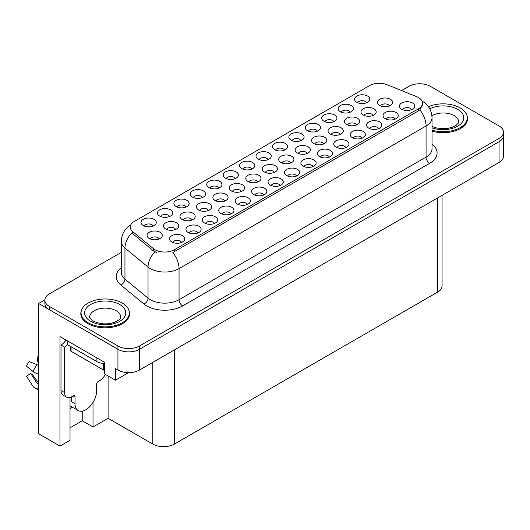 <?xml version="1.0" encoding="UTF-8"?>
<svg xmlns="http://www.w3.org/2000/svg" width="530" height="530" viewBox="0 0 530 530"><rect width="100%" height="100%" fill="white"/><g stroke="black" fill="none" stroke-linecap="round" stroke-linejoin="round"><path stroke-width="0.79" d="M169.547 216.518A4.571 2.637 0 0 0 168.321 215.233A4.571 2.637 0 0 0 163.816 214.564A4.571 2.637 0 0 0 160.63 216.518M170.474 209.84A7.619 4.399 0 0 0 160.709 209.35A7.619 4.399 0 0 0 158.185 214.822A7.619 4.399 0 0 0 159.696 216.061A7.619 4.399 0 0 0 171.985 214.822A7.619 4.399 0 0 0 170.474 209.84M280.125 185.533A4.571 2.637 0 0 0 278.899 184.248A4.571 2.637 0 0 0 274.394 183.579A4.571 2.637 0 0 0 271.201 185.533M281.052 178.855A7.619 4.399 0 0 0 271.287 178.365A7.619 4.399 0 0 0 268.763 183.831A7.619 4.399 0 0 0 270.273 185.076A7.619 4.399 0 0 0 282.563 183.831A7.619 4.399 0 0 0 281.052 178.855M218.824 188.07A4.571 2.637 0 0 0 217.591 186.785A4.571 2.637 0 0 0 213.086 186.116A4.571 2.637 0 0 0 209.9 188.07M219.751 181.393A7.619 4.399 0 0 0 209.986 180.902A7.619 4.399 0 0 0 207.462 186.368A7.619 4.399 0 0 0 208.972 187.613A7.619 4.399 0 0 0 221.262 186.368A7.619 4.399 0 0 0 219.751 181.393M312.972 166.566A4.571 2.637 0 0 0 311.746 165.28A4.571 2.637 0 0 0 307.241 164.611A4.571 2.637 0 0 0 304.054 166.566M313.899 159.888A7.619 4.399 0 0 0 304.134 159.397A7.619 4.399 0 0 0 301.61 164.87A7.619 4.399 0 0 0 303.127 166.109A7.619 4.399 0 0 0 315.416 164.87A7.619 4.399 0 0 0 313.899 159.888M333.794 121.695A4.571 2.637 0 0 0 332.568 120.409A4.571 2.637 0 0 0 328.063 119.74A4.571 2.637 0 0 0 324.877 121.695M334.721 115.017A7.619 4.399 0 0 0 324.956 114.52A7.619 4.399 0 0 0 322.432 119.992A7.619 4.399 0 0 0 323.949 121.237A7.619 4.399 0 0 0 336.239 119.992A7.619 4.399 0 0 0 334.721 115.017M208.495 210.456A4.571 2.637 0 0 0 207.27 209.171A4.571 2.637 0 0 0 202.765 208.502A4.571 2.637 0 0 0 199.578 210.456M209.423 203.778A7.619 4.399 0 0 0 199.658 203.288A7.619 4.399 0 0 0 197.133 208.76A7.619 4.399 0 0 0 198.651 210.006A7.619 4.399 0 0 0 210.94 208.76A7.619 4.399 0 0 0 209.423 203.778M175.589 229.457A4.571 2.637 0 0 0 174.363 228.172A4.571 2.637 0 0 0 169.858 227.502A4.571 2.637 0 0 0 166.672 229.457M176.516 222.779A7.619 4.399 0 0 0 166.751 222.289A7.619 4.399 0 0 0 164.227 227.754A7.619 4.399 0 0 0 165.738 229A7.619 4.399 0 0 0 178.034 227.754A7.619 4.399 0 0 0 176.516 222.779M345.825 147.605A4.571 2.637 0 0 0 344.593 146.313A4.571 2.637 0 0 0 340.088 145.644A4.571 2.637 0 0 0 336.901 147.605M346.752 140.92A7.619 4.399 0 0 0 336.987 140.43A7.619 4.399 0 0 0 334.463 145.902A7.619 4.399 0 0 0 335.974 147.148A7.619 4.399 0 0 0 348.263 145.902A7.619 4.399 0 0 0 346.752 140.92M366.647 102.727A4.571 2.637 0 0 0 365.415 101.442A4.571 2.637 0 0 0 360.91 100.773A4.571 2.637 0 0 0 357.724 102.727M367.575 96.049A7.619 4.399 0 0 0 357.81 95.559A7.619 4.399 0 0 0 355.285 101.025A7.619 4.399 0 0 0 356.796 102.27A7.619 4.399 0 0 0 369.085 101.025A7.619 4.399 0 0 0 367.575 96.049M241.402 191.463A4.571 2.637 0 0 0 240.176 190.177A4.571 2.637 0 0 0 235.671 189.508A4.571 2.637 0 0 0 232.484 191.463M242.329 184.785A7.619 4.399 0 0 0 232.564 184.294A7.619 4.399 0 0 0 230.04 189.76A7.619 4.399 0 0 0 231.557 191.005A7.619 4.399 0 0 0 243.846 189.76A7.619 4.399 0 0 0 242.329 184.785M323.671 143.961A4.571 2.637 0 0 0 322.445 142.676A4.571 2.637 0 0 0 317.94 142.007A4.571 2.637 0 0 0 314.754 143.961M324.599 137.283A7.619 4.399 0 0 0 314.833 136.793A7.619 4.399 0 0 0 312.309 142.265A7.619 4.399 0 0 0 313.82 143.511A7.619 4.399 0 0 0 326.109 142.265A7.619 4.399 0 0 0 324.599 137.283M247.272 204.5A4.571 2.637 0 0 0 246.046 203.215A4.571 2.637 0 0 0 241.541 202.546A4.571 2.637 0 0 0 238.354 204.5M248.199 197.823A7.619 4.399 0 0 0 238.434 197.332A7.619 4.399 0 0 0 235.91 202.798A7.619 4.399 0 0 0 237.427 204.043A7.619 4.399 0 0 0 249.716 202.798A7.619 4.399 0 0 0 248.199 197.823M300.947 140.655A4.571 2.637 0 0 0 299.722 139.37A4.571 2.637 0 0 0 295.217 138.701A4.571 2.637 0 0 0 292.023 140.655M301.875 133.977A7.619 4.399 0 0 0 292.11 133.487A7.619 4.399 0 0 0 289.585 138.959A7.619 4.399 0 0 0 291.096 140.198A7.619 4.399 0 0 0 303.385 138.959A7.619 4.399 0 0 0 301.875 133.977M159.139 238.957A4.571 2.637 0 0 0 157.907 237.672A4.571 2.637 0 0 0 153.402 237.003A4.571 2.637 0 0 0 150.215 238.957M160.067 232.279A7.619 4.399 0 0 0 150.301 231.789A7.619 4.399 0 0 0 147.777 237.255A7.619 4.399 0 0 0 149.288 238.5A7.619 4.399 0 0 0 161.577 237.255A7.619 4.399 0 0 0 160.067 232.279M362.248 138.118A4.571 2.637 0 0 0 361.023 136.833A4.571 2.637 0 0 0 356.518 136.164A4.571 2.637 0 0 0 353.325 138.118M363.176 131.44A7.619 4.399 0 0 0 353.411 130.95A7.619 4.399 0 0 0 350.886 136.415A7.619 4.399 0 0 0 352.397 137.661A7.619 4.399 0 0 0 364.686 136.415A7.619 4.399 0 0 0 363.176 131.44M257.858 181.962A4.571 2.637 0 0 0 256.633 180.677A4.571 2.637 0 0 0 252.128 180.008A4.571 2.637 0 0 0 248.934 181.962M258.786 175.284A7.619 4.399 0 0 0 249.02 174.794A7.619 4.399 0 0 0 246.496 180.26A7.619 4.399 0 0 0 248.007 181.505A7.619 4.399 0 0 0 260.296 180.26A7.619 4.399 0 0 0 258.786 175.284M340.127 134.468A4.571 2.637 0 0 0 338.895 133.176A4.571 2.637 0 0 0 334.39 132.507A4.571 2.637 0 0 0 331.204 134.468M341.055 127.783A7.619 4.399 0 0 0 331.29 127.293A7.619 4.399 0 0 0 328.766 132.765A7.619 4.399 0 0 0 330.276 134.011A7.619 4.399 0 0 0 342.566 132.765A7.619 4.399 0 0 0 341.055 127.783M395.095 119.151A4.571 2.637 0 0 0 393.869 117.865A4.571 2.637 0 0 0 389.365 117.196A4.571 2.637 0 0 0 386.178 119.151M396.023 112.473A7.619 4.399 0 0 0 386.257 111.982A7.619 4.399 0 0 0 383.733 117.455A7.619 4.399 0 0 0 385.25 118.7A7.619 4.399 0 0 0 397.54 117.455A7.619 4.399 0 0 0 396.023 112.473M290.765 162.962A4.571 2.637 0 0 0 289.539 161.676A4.571 2.637 0 0 0 285.034 161.007A4.571 2.637 0 0 0 281.841 162.962M291.692 156.284A7.619 4.399 0 0 0 281.927 155.793A7.619 4.399 0 0 0 279.403 161.259A7.619 4.399 0 0 0 280.913 162.505A7.619 4.399 0 0 0 293.203 161.259A7.619 4.399 0 0 0 291.692 156.284M373.034 115.467A4.571 2.637 0 0 0 371.802 114.182A4.571 2.637 0 0 0 367.303 113.513A4.571 2.637 0 0 0 364.11 115.467M373.961 108.789A7.619 4.399 0 0 0 364.196 108.299A7.619 4.399 0 0 0 361.672 113.764A7.619 4.399 0 0 0 363.183 115.01A7.619 4.399 0 0 0 375.472 113.764A7.619 4.399 0 0 0 373.961 108.789M181.578 242.429A4.571 2.637 0 0 0 180.346 241.143A4.571 2.637 0 0 0 175.841 240.474A4.571 2.637 0 0 0 172.654 242.429M182.506 235.751A7.619 4.399 0 0 0 172.74 235.26A7.619 4.399 0 0 0 170.216 240.726A7.619 4.399 0 0 0 171.727 241.971A7.619 4.399 0 0 0 184.016 240.726A7.619 4.399 0 0 0 182.506 235.751M153.124 226.005A4.571 2.637 0 0 0 151.898 224.713A4.571 2.637 0 0 0 147.393 224.044A4.571 2.637 0 0 0 144.2 226.005M154.051 219.321A7.619 4.399 0 0 0 144.286 218.83A7.619 4.399 0 0 0 141.762 224.303A7.619 4.399 0 0 0 143.272 225.548A7.619 4.399 0 0 0 155.562 224.303A7.619 4.399 0 0 0 154.051 219.321M411.525 109.67A4.571 2.637 0 0 0 410.293 108.385A4.571 2.637 0 0 0 405.788 107.716A4.571 2.637 0 0 0 402.601 109.67M412.453 102.992A7.619 4.399 0 0 0 402.687 102.502A7.619 4.399 0 0 0 400.163 107.968A7.619 4.399 0 0 0 401.674 109.213A7.619 4.399 0 0 0 413.963 107.968A7.619 4.399 0 0 0 412.453 102.992M307.221 153.461A4.571 2.637 0 0 0 305.989 152.176A4.571 2.637 0 0 0 301.484 151.507A4.571 2.637 0 0 0 298.297 153.461M308.149 146.784A7.619 4.399 0 0 0 298.383 146.293A7.619 4.399 0 0 0 295.859 151.766A7.619 4.399 0 0 0 297.37 153.004A7.619 4.399 0 0 0 309.659 151.766A7.619 4.399 0 0 0 308.149 146.784M389.484 105.967A4.571 2.637 0 0 0 388.258 104.682A4.571 2.637 0 0 0 383.753 104.013A4.571 2.637 0 0 0 380.567 105.967M390.411 99.289A7.619 4.399 0 0 0 380.646 98.799A7.619 4.399 0 0 0 378.122 104.264A7.619 4.399 0 0 0 379.639 105.51A7.619 4.399 0 0 0 391.928 104.264A7.619 4.399 0 0 0 390.411 99.289M235.247 178.59A4.571 2.637 0 0 0 234.022 177.305A4.571 2.637 0 0 0 229.516 176.636A4.571 2.637 0 0 0 226.323 178.59M236.175 171.912A7.619 4.399 0 0 0 226.409 171.422A7.619 4.399 0 0 0 223.885 176.887A7.619 4.399 0 0 0 225.396 178.133A7.619 4.399 0 0 0 237.685 176.887A7.619 4.399 0 0 0 236.175 171.912M198.001 232.948A4.571 2.637 0 0 0 196.776 231.663A4.571 2.637 0 0 0 192.271 230.994A4.571 2.637 0 0 0 189.077 232.948M198.929 226.27A7.619 4.399 0 0 0 189.164 225.78A7.619 4.399 0 0 0 186.639 231.246A7.619 4.399 0 0 0 188.15 232.491A7.619 4.399 0 0 0 200.439 231.246A7.619 4.399 0 0 0 198.929 226.27M214.425 223.461A4.571 2.637 0 0 0 213.199 222.176A4.571 2.637 0 0 0 208.694 221.507A4.571 2.637 0 0 0 205.501 223.461M215.352 216.783A7.619 4.399 0 0 0 205.587 216.293A7.619 4.399 0 0 0 203.063 221.765A7.619 4.399 0 0 0 204.573 223.011A7.619 4.399 0 0 0 216.863 221.765A7.619 4.399 0 0 0 215.352 216.783M268.094 159.623A4.571 2.637 0 0 0 266.868 158.338A4.571 2.637 0 0 0 262.363 157.668A4.571 2.637 0 0 0 259.177 159.623M269.021 152.945A7.619 4.399 0 0 0 259.256 152.454A7.619 4.399 0 0 0 256.732 157.92A7.619 4.399 0 0 0 258.249 159.166A7.619 4.399 0 0 0 270.538 157.92A7.619 4.399 0 0 0 269.021 152.945M329.395 157.085A4.571 2.637 0 0 0 328.169 155.8A4.571 2.637 0 0 0 323.664 155.131A4.571 2.637 0 0 0 320.478 157.085M330.329 150.407A7.619 4.399 0 0 0 320.564 149.917A7.619 4.399 0 0 0 318.04 155.383A7.619 4.399 0 0 0 319.55 156.628A7.619 4.399 0 0 0 331.84 155.383A7.619 4.399 0 0 0 330.329 150.407M350.217 112.208A4.571 2.637 0 0 0 348.992 110.922A4.571 2.637 0 0 0 344.487 110.253A4.571 2.637 0 0 0 341.3 112.208M351.145 105.53A7.619 4.399 0 0 0 341.38 105.039A7.619 4.399 0 0 0 338.856 110.512A7.619 4.399 0 0 0 340.373 111.751A7.619 4.399 0 0 0 352.662 110.512A7.619 4.399 0 0 0 351.145 105.53M224.952 200.963A4.571 2.637 0 0 0 223.726 199.671A4.571 2.637 0 0 0 219.221 199.002A4.571 2.637 0 0 0 216.028 200.963M225.879 194.278A7.619 4.399 0 0 0 216.114 193.788A7.619 4.399 0 0 0 213.59 199.26A7.619 4.399 0 0 0 215.101 200.506A7.619 4.399 0 0 0 227.39 199.26A7.619 4.399 0 0 0 225.879 194.278M263.702 195.013A4.571 2.637 0 0 0 262.469 193.728A4.571 2.637 0 0 0 257.964 193.059A4.571 2.637 0 0 0 254.778 195.013M264.629 188.335A7.619 4.399 0 0 0 254.864 187.845A7.619 4.399 0 0 0 252.34 193.317A7.619 4.399 0 0 0 253.85 194.556A7.619 4.399 0 0 0 266.139 193.317A7.619 4.399 0 0 0 264.629 188.335M356.577 124.967A4.571 2.637 0 0 0 355.352 123.682A4.571 2.637 0 0 0 350.847 123.013A4.571 2.637 0 0 0 347.66 124.967M357.505 118.289A7.619 4.399 0 0 0 347.74 117.793A7.619 4.399 0 0 0 345.216 123.265A7.619 4.399 0 0 0 346.733 124.51A7.619 4.399 0 0 0 359.022 123.265A7.619 4.399 0 0 0 357.505 118.289M274.308 172.462A4.571 2.637 0 0 0 273.082 171.177A4.571 2.637 0 0 0 268.577 170.508A4.571 2.637 0 0 0 265.391 172.462M275.242 165.784A7.619 4.399 0 0 0 265.477 165.294A7.619 4.399 0 0 0 262.953 170.759A7.619 4.399 0 0 0 264.463 172.005A7.619 4.399 0 0 0 276.753 170.759A7.619 4.399 0 0 0 275.242 165.784M284.524 150.142A4.571 2.637 0 0 0 283.292 148.857A4.571 2.637 0 0 0 278.787 148.188A4.571 2.637 0 0 0 275.6 150.142M285.451 143.464A7.619 4.399 0 0 0 275.686 142.974A7.619 4.399 0 0 0 273.162 148.44A7.619 4.399 0 0 0 274.673 149.685A7.619 4.399 0 0 0 286.962 148.44A7.619 4.399 0 0 0 285.451 143.464M230.848 213.981A4.571 2.637 0 0 0 229.623 212.696A4.571 2.637 0 0 0 225.118 212.026A4.571 2.637 0 0 0 221.931 213.981M231.776 207.303A7.619 4.399 0 0 0 222.01 206.813A7.619 4.399 0 0 0 219.486 212.278A7.619 4.399 0 0 0 221.003 213.524A7.619 4.399 0 0 0 233.293 212.278A7.619 4.399 0 0 0 231.776 207.303M251.67 169.103A4.571 2.637 0 0 0 250.445 167.818A4.571 2.637 0 0 0 245.94 167.149A4.571 2.637 0 0 0 242.753 169.103M252.598 162.425A7.619 4.399 0 0 0 242.833 161.935A7.619 4.399 0 0 0 240.309 167.407A7.619 4.399 0 0 0 241.819 168.653A7.619 4.399 0 0 0 254.108 167.407A7.619 4.399 0 0 0 252.598 162.425M202.394 197.557A4.571 2.637 0 0 0 201.168 196.266A4.571 2.637 0 0 0 196.663 195.596A4.571 2.637 0 0 0 193.477 197.557M203.328 190.873A7.619 4.399 0 0 0 193.563 190.383A7.619 4.399 0 0 0 191.038 195.855A7.619 4.399 0 0 0 192.549 197.1A7.619 4.399 0 0 0 204.838 195.855A7.619 4.399 0 0 0 203.328 190.873M296.548 176.053A4.571 2.637 0 0 0 295.323 174.761A4.571 2.637 0 0 0 290.818 174.092A4.571 2.637 0 0 0 287.624 176.053M297.476 169.368A7.619 4.399 0 0 0 287.71 168.878A7.619 4.399 0 0 0 285.186 174.35A7.619 4.399 0 0 0 286.697 175.596A7.619 4.399 0 0 0 298.986 174.35A7.619 4.399 0 0 0 297.476 169.368M317.371 131.175A4.571 2.637 0 0 0 316.145 129.89A4.571 2.637 0 0 0 311.64 129.221A4.571 2.637 0 0 0 308.447 131.175M318.298 124.497A7.619 4.399 0 0 0 308.533 124.007A7.619 4.399 0 0 0 306.009 129.472A7.619 4.399 0 0 0 307.519 130.718A7.619 4.399 0 0 0 319.809 129.472A7.619 4.399 0 0 0 318.298 124.497M192.046 219.957A4.571 2.637 0 0 0 190.813 218.671A4.571 2.637 0 0 0 186.308 218.002A4.571 2.637 0 0 0 183.122 219.957M192.973 213.279A7.619 4.399 0 0 0 183.208 212.788A7.619 4.399 0 0 0 180.684 218.261A7.619 4.399 0 0 0 182.194 219.499A7.619 4.399 0 0 0 194.483 218.261A7.619 4.399 0 0 0 192.973 213.279M378.672 128.638A4.571 2.637 0 0 0 377.446 127.352A4.571 2.637 0 0 0 372.941 126.683A4.571 2.637 0 0 0 369.755 128.638M379.599 121.96A7.619 4.399 0 0 0 369.834 121.469A7.619 4.399 0 0 0 367.31 126.935A7.619 4.399 0 0 0 368.82 128.18A7.619 4.399 0 0 0 381.11 126.935A7.619 4.399 0 0 0 379.599 121.96M185.97 207.038A4.571 2.637 0 0 0 184.745 205.753A4.571 2.637 0 0 0 180.24 205.083A4.571 2.637 0 0 0 177.053 207.038M186.898 200.36A7.619 4.399 0 0 0 177.133 199.87A7.619 4.399 0 0 0 174.608 205.335A7.619 4.399 0 0 0 176.126 206.581A7.619 4.399 0 0 0 188.415 205.335A7.619 4.399 0 0 0 186.898 200.36M418.528 97.573A13.72 7.917 0 0 0 416.699 96.685L387.119 84.727A13.72 7.917 0 0 0 369.549 85.615L134.269 221.454A13.72 7.917 0 0 0 130.254 227.052A13.72 7.917 0 0 0 132.732 231.597L153.448 248.669A13.72 7.917 0 0 0 174.383 249.729L418.528 108.776A13.72 7.917 0 0 0 422.549 103.178A13.72 7.917 0 0 0 418.528 97.573M44.878 299.821L38.551 303.471L117.945 349.31A15.244 8.798 0 0 0 139.503 349.31L499.035 141.735A15.244 8.798 0 0 0 503.5 135.508A15.244 8.798 0 0 1 499.035 141.735L139.503 349.31A15.244 8.798 0 0 1 117.945 349.31L49.33 309.692A15.244 8.798 0 0 1 44.864 303.471L44.864 300.152A15.244 8.798 0 0 0 49.33 306.373L117.945 345.991A15.244 8.798 0 0 0 139.503 345.991L499.035 138.416A15.244 8.798 0 0 0 503.5 132.189A15.244 8.798 0 0 0 499.035 125.968L430.42 86.357A15.244 8.798 0 0 0 408.862 86.357L401.561 90.57M420.217 83.786L419.641 83.448L419.064 83.786M70.02 397.507L70.02 440.278L59.963 446.088L59.963 336.577L104.436 362.248L104.436 373.869L115.434 380.215L115.434 368.595L117.945 370.053A15.244 8.798 0 0 0 139.503 370.053L499.035 162.471A15.244 8.798 0 0 0 503.5 156.251L503.5 132.189M128.571 372.623L115.434 380.215M59.963 446.088L38.551 433.725L38.551 303.471M442.066 195.365L442.066 285.882A15.244 8.798 180 0 1 437.608 292.11L174.35 444.094A15.244 8.798 180 0 1 152.792 444.094L108.1 418.296L108.1 375.982M108.1 418.296L93.015 427.008L93.015 402.436M70.02 427.836L82.236 420.78L93.015 427.008M70.02 408.564A16.258 9.388 120 0 0 72.279 407.166M82.236 420.78L82.236 411.167M81.329 310.845A24.387 14.078 0 0 0 80.805 313.74A24.387 14.078 0 0 0 87.947 323.691A24.387 14.078 0 0 0 114.526 326.745A24.387 14.078 0 0 0 129.578 313.74A24.387 14.078 0 0 0 129.062 310.845M81.063 315.032A24.387 14.078 0 0 0 80.977 315.396M422.549 103.178L422.549 104.854L419.859 109.876L418.528 110.843L172.84 252.492A17.781 10.269 60 0 1 179.054 268.604A20.319 11.733 180 0 1 150.315 268.604A20.319 11.733 180 0 1 148.036 267.041L124.954 248.007A20.319 11.733 180 0 1 121.284 241.276L121.284 272.387A20.319 11.733 0 0 0 124.954 279.118L148.036 298.151A20.319 11.733 0 0 0 150.315 299.715A20.319 11.733 0 0 0 179.054 299.715L426.074 157.099A20.319 11.733 0 0 0 432.023 148.804L432.023 117.693A20.319 11.733 180 0 1 426.074 125.988A17.781 10.269 -120 0 0 419.859 109.876M156.529 252.492L153.448 250.935L131.811 232.922A17.781 11.892 129.5 0 0 124.954 248.007L124.954 279.118A5.081 3.399 -50.5 0 1 120.794 284.948A25.4 14.668 180 0 1 121.284 267.736M432.023 131.129A24.387 14.078 0 0 0 467.559 118.607A24.387 14.078 0 0 0 467.043 115.719M121.284 252.386L49.33 293.931A15.244 8.798 0 0 0 44.864 300.152M129.413 315.396A24.387 14.078 0 0 0 129.327 315.032M467.387 120.264A24.387 14.078 0 0 0 467.308 119.899M432.023 130.135A24.135 13.932 0 0 0 467.308 117.779A24.135 13.932 0 0 0 460.239 107.928A24.135 13.932 0 0 0 428.472 106.729M88.126 322.757A24.135 13.932 0 0 0 114.427 325.778A24.135 13.932 0 0 0 129.327 312.905A24.135 13.932 0 0 0 122.258 303.054A24.135 13.932 0 0 0 95.957 300.033A24.135 13.932 0 0 0 81.063 312.905A24.135 13.932 0 0 0 88.126 322.757M104.436 370.311A2.537 1.464 180 0 1 103.396 369.947L71.066 351.277A2.537 1.464 180 0 1 70.318 350.244L70.318 346.289M75.015 396.95L73.219 395.917A2.537 1.464 -60 0 1 74.492 395.791A2.537 1.464 -60 0 1 75.015 396.95L75.015 403.588A15.244 8.798 120 0 0 78.175 410.565A15.244 8.798 120 0 0 85.794 409.809A15.244 8.798 120 0 0 96.573 391.147L96.573 384.508A2.537 1.464 -60 0 1 98.368 381.395L99.806 380.567A10.163 5.87 -60 0 0 105.331 374.379M71.424 401.097L71.066 401.309L71.424 401.515L71.424 396.943M71.066 401.309A15.244 8.798 -60 0 1 71.424 397.911M38.551 383.455A5.591 4.445 -37.9 0 0 38.392 383.508L37.756 383.72A0.51 0.404 142.1 0 1 37.272 383.587L30.674 373.378A6.969 4.021 120 0 0 32.264 374.299L38.551 383.018M38.551 362.056A6.969 4.021 120 0 0 37.458 361.626L38.551 361.679M30.674 373.378L26.5 376.267L33.099 386.483A5.591 4.445 -37.9 0 0 33.277 386.734A5.591 4.445 -37.9 0 0 38.392 387.9L38.551 387.847M38.551 365.402A5.591 1.04 37.7 0 0 37.074 364.653L29.17 361.592A11.687 6.744 120 0 0 26.5 366.217L33.099 371.53A5.591 1.04 -157.7 0 0 38.392 374.2L38.551 374.259M38.551 356.597L37.875 356.564L37.458 361.626M73.219 395.917L71.782 396.745A10.163 5.87 -60 0 1 66.701 397.248L63.11 395.175A10.163 5.87 -60 0 1 61.003 390.524L61.003 345.057A10.163 5.87 120 0 0 65.906 340.002M67.555 344.692A10.163 5.87 -60 0 1 64.6 347.13L61.003 345.057M66.701 397.248A10.163 5.87 -60 0 1 64.6 392.598L64.6 347.13M96.93 357.916L96.93 361.652A10.163 5.863 0 0 0 104.436 363.368M67.469 340.909L67.469 344.646L96.93 361.652M499.035 162.471L499.035 138.416M139.503 370.053L139.503 345.991M117.945 370.053L117.945 345.991M174.35 444.094L174.35 349.933M437.608 292.11L437.608 197.942M152.792 444.094L152.792 362.374M132.732 231.597L132.732 233.856M153.448 248.669L153.448 250.935M174.383 249.729L174.383 251.796M418.528 108.776L418.528 110.843M182.645 305.936A5.081 2.935 60 0 1 179.054 299.715L179.054 268.604L426.074 125.988L426.074 157.099A5.081 2.935 60 0 0 429.664 163.326L182.645 305.936A25.4 14.668 180 0 1 146.724 305.936A25.4 14.668 180 0 1 143.875 303.981L120.794 284.948M154.965 251.876A17.781 11.892 129.5 0 0 148.036 267.041L148.036 298.151A5.081 3.399 -50.5 0 1 143.875 303.981M432.023 144.153A25.4 14.668 180 0 1 429.664 163.326M49.33 306.373L49.33 309.692M429.757 108.769A20.577 11.879 180 0 1 457.721 109.379A20.577 11.879 180 0 1 459.185 125.239A20.577 11.879 180 0 1 432.023 127.763M432.023 126.385L436.839 128.041L442.967 128.724L448.142 128.313L452.289 127.246L456.303 125.199L458.304 123.119L458.669 121.926A15.496 8.944 0 0 0 454.13 115.6A15.496 8.944 0 0 0 431.923 115.772M119.74 304.505A20.577 11.879 180 0 1 119.74 321.306A20.577 11.879 180 0 1 90.643 321.306A20.577 11.879 180 0 1 90.643 304.505A20.577 11.879 180 0 1 119.74 304.505M120.688 317.059A15.496 8.944 0 0 0 116.149 310.732A15.496 8.944 0 0 0 99.262 308.791A15.496 8.944 0 0 0 89.696 317.059C88.894 317.178 90.06 318.51 93.181 321.054C100.236 324.307 107.279 324.744 114.308 322.373C121.681 319.139 120.144 317.815 120.688 317.059M103.396 369.947L103.396 363.355M71.066 351.277L71.066 346.719M75.015 403.588L71.424 401.515M37.074 364.653A17.377 10.037 120 0 0 33.099 371.53M38.551 373.809A15.926 9.196 120 0 0 38.392 374.2M64.6 392.598L61.003 390.524M432.023 117.693C431.678 110.386 428.472 104.907 422.39 101.257L422.052 101.064M130.917 224.839C124.835 228.49 121.628 233.969 121.284 241.276M467.308 117.779L467.308 120.635M129.327 312.905L129.327 315.767M81.063 312.905L81.063 315.767M78.175 410.565L70.02 405.861M38.551 390.219L33.277 386.734"/></g></svg>
